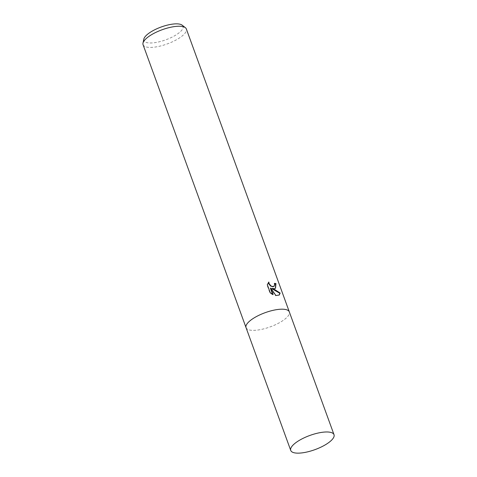 <?xml version="1.0" encoding="UTF-8"?>
<svg xmlns="http://www.w3.org/2000/svg" width="477" height="477" viewBox="0 0 477 477"><rect width="100%" height="100%" fill="white"/><g stroke="black" fill="none" stroke-linecap="round" stroke-linejoin="round"><path stroke-width="0.36" stroke-dasharray="2.38 1.79" d="M143.064 44.707A23.027 7.537 160 0 0 150.434 47.42A23.027 7.537 160 0 0 174.91 40.593A23.027 7.537 160 0 0 186.34 28.954M246.066 327.699A23.027 7.537 160 0 0 253.418 330.364A23.027 7.537 160 0 0 277.835 323.567A23.027 7.537 160 0 0 289.342 311.946M143.833 39.114A20.809 6.809 160 0 0 150.565 42.99A20.809 6.809 160 0 0 174.391 35.906A20.809 6.809 160 0 0 182.154 25.168M274.567 283.63A22.544 7.376 160 0 0 274.174 283.588L274.466 285.049L273.989 286.373M274.174 283.588L274.478 283.362M270.417 288.287L275.575 295.728L275.873 295.507M275.575 295.728L279.051 295.156M268.539 282.354L267.007 284.918L269.94 292.985L272.796 294.822L272.623 294.363M272.796 294.822L273.1 294.595M269.94 292.985L270.256 292.753M271.854 288.668L275.408 288.335M267.007 284.918L267.317 284.686M268.551 282.253L268.855 282.026M246.049 327.651A23.027 7.537 160 0 0 253.418 330.364A23.027 7.537 160 0 0 277.894 323.537A23.027 7.537 160 0 0 289.324 311.898M279.212 295.048L278.908 295.275M275.569 288.227L275.265 288.448"/><path stroke-width="0.72" d="M274.484 288.663L272.158 288.442L274.841 289.634L280.178 293.087L279.212 295.048L275.873 295.507L270.721 288.06L273.1 294.595L270.256 292.753L267.317 284.686L268.855 282.026L269.064 283.523L270.787 285.747L271.985 286.385L273.697 286.498L274.764 284.829L274.478 283.362A23.027 7.537 -20 0 1 275.939 283.559L275.569 288.227L274.484 288.663M289.342 311.946A23.027 7.537 160 0 0 289.324 311.898L186.34 28.954A23.027 7.537 160 0 0 185.386 27.696A23.027 7.537 160 0 0 178.97 26.241A23.027 7.537 160 0 0 156.48 32.09A23.027 7.537 160 0 0 142.987 43.133A23.027 7.537 160 0 0 143.064 44.707L246.049 327.651A23.027 7.537 160 0 0 246.066 327.699M246.049 327.651A23.027 7.537 160 0 1 257.479 316.012A23.027 7.537 160 0 1 281.955 309.185A23.027 7.537 160 0 1 289.324 311.898A23.027 7.537 160 0 0 281.955 309.185A23.027 7.537 160 0 0 257.479 316.012A23.027 7.537 160 0 0 246.049 327.651L290.737 450.437A23.027 7.537 160 0 0 298.107 453.15A23.027 7.537 160 0 0 322.589 446.323A23.027 7.537 160 0 0 334.013 434.684A23.027 7.537 160 0 0 326.644 431.971A23.027 7.537 160 0 0 302.168 438.798A23.027 7.537 160 0 0 290.737 450.437M185.386 27.696L182.154 25.168A20.809 6.809 160 0 0 176.359 23.85A20.809 6.809 160 0 0 156.027 29.139A20.809 6.809 160 0 0 143.833 39.114L142.987 43.133M279.051 295.156L279.862 293.319L271.854 288.668L272.158 288.442M279.862 293.319L280.178 293.087M272.623 294.363L270.417 288.287L270.721 288.06M275.408 288.335L275.628 283.785A22.544 7.376 160 0 0 274.567 283.63M273.989 286.373L272.844 286.808L270.483 285.967L268.754 283.749L268.539 282.354M275.628 283.785L275.939 283.559M274.15 286.272L273.852 286.492M289.324 311.898L334.013 434.684"/></g></svg>
